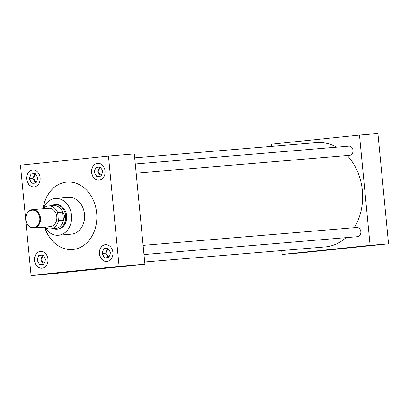 <?xml version="1.0" encoding="UTF-8"?>
<svg xmlns="http://www.w3.org/2000/svg" width="409" height="409" viewBox="0 0 409 409"><rect width="100%" height="100%" fill="white"/><g stroke="black" fill="none" stroke-linecap="round" stroke-linejoin="round"><path stroke-width="0.61" d="M312.225 251.474L322.435 250.538L312.225 251.474M352.568 247.297L362.778 246.361L352.568 247.297M66.754 272.005L76.964 271.07L66.754 272.005M107.107 267.829L117.317 266.893L107.107 267.829M108.462 249.091A4.085 3.262 -94.8 0 0 106.744 253.105A4.085 3.262 -94.8 0 0 109.137 256.663M100.629 167.731A4.085 3.262 -94.8 0 0 98.912 171.744A4.085 3.262 -94.8 0 0 101.299 175.303M43.523 255.809A4.085 3.262 -94.8 0 0 41.81 259.822A4.085 3.262 -94.8 0 0 44.198 263.386M99.433 253.784A8.456 6.754 -94.8 0 0 106.856 261.515A8.456 6.754 -94.8 0 0 112.874 252.394A8.456 6.754 -94.8 0 0 105.45 244.659A8.456 6.754 -94.8 0 0 99.433 253.784M105.522 244.654A8.456 6.754 -94.8 0 0 99.581 253.769A8.456 6.754 -94.8 0 0 106.933 261.509M91.601 172.424A8.456 6.754 -94.8 0 0 99.024 180.159A8.456 6.754 -94.8 0 0 105.036 171.034A8.456 6.754 -94.8 0 0 97.613 163.303A8.456 6.754 -94.8 0 0 91.601 172.424M97.69 163.298A8.456 6.754 -94.8 0 0 91.749 172.414A8.456 6.754 -94.8 0 0 99.096 180.149M34.499 260.502A8.456 6.754 -94.8 0 0 41.922 268.238A8.456 6.754 -94.8 0 0 47.935 259.112A8.456 6.754 -94.8 0 0 40.511 251.382A8.456 6.754 -94.8 0 0 34.499 260.502M40.583 251.377A8.456 6.754 -94.8 0 0 34.647 260.492A8.456 6.754 -94.8 0 0 41.994 268.227M35.69 174.454A4.085 3.262 -94.8 0 0 33.973 178.467A4.085 3.262 -94.8 0 0 36.365 182.025M26.662 179.147A8.456 6.754 -94.8 0 0 34.085 186.877A8.456 6.754 -94.8 0 0 40.102 177.757A8.456 6.754 -94.8 0 0 32.679 170.021A8.456 6.754 -94.8 0 0 26.662 179.147M32.751 170.016A8.456 6.754 -94.8 0 0 26.81 179.132A8.456 6.754 -94.8 0 0 34.162 186.872M143.999 254.556L357.548 236.693A4.617 3.686 -94.8 0 0 360.83 231.714A4.617 3.686 -94.8 0 0 356.776 227.496L143.114 245.364M136.161 173.196L349.71 155.333A4.617 3.686 -94.8 0 0 352.993 150.354A4.617 3.686 -94.8 0 0 348.943 146.136L135.277 164.004M45.026 227.353A18.466 14.744 -94.8 0 0 58.39 235.252A18.466 14.744 -94.8 0 0 71.519 215.333A18.466 14.744 -94.8 0 0 55.307 198.447A18.466 14.744 -94.8 0 0 43.446 208.457M58.39 235.252L71.381 234.163A18.466 14.744 -94.8 0 0 84.51 214.244A18.466 14.744 -94.8 0 0 68.303 197.363L55.307 198.447M44.617 227.138A33.855 27.035 -94.8 0 0 72.587 249.505A33.855 27.035 -94.8 0 0 96.662 212.987A33.855 27.035 -94.8 0 0 66.948 182.036A33.855 27.035 -94.8 0 0 43.078 208.738M44.688 227.133A33.855 27.035 -94.8 0 0 72.628 249.5M354.266 227.706A52.332 41.795 -94.8 0 0 362.348 190.471A52.332 41.795 -94.8 0 0 347.241 155.543M336.607 147.168A52.332 41.795 -94.8 0 0 316.413 142.629L134.684 157.828M57.255 229.158A12.321 9.842 -94.8 0 0 57.873 229.127A12.321 9.842 -94.8 0 0 66.636 215.834A12.321 9.842 -94.8 0 0 55.823 204.572A12.321 9.842 -94.8 0 0 55.205 204.648M281.699 250.553L282.077 254.464L370.094 245.359L359.475 135.082L271.458 144.193L271.668 146.371M144.714 262.016L325.14 246.924A52.332 41.795 -94.8 0 0 345.983 237.66M144.924 264.194L134.305 153.917L108.467 156.08L20.45 165.185L31.069 275.461L56.907 273.299L144.924 264.194L119.085 266.351L108.467 156.08M66.984 182.031A33.855 27.035 -94.8 0 0 43.15 208.733M282.077 254.464L300.533 252.92L388.55 243.815L377.931 133.538L359.475 135.082M370.094 245.359L388.55 243.815M31.069 275.461L119.085 266.351M37.117 176.892A4.801 3.834 -94.8 0 0 35.854 174.73L35.205 173.626L34.136 173.733A4.801 3.834 -94.8 0 0 32.04 173.953L30.972 174.06L30.547 175.277A4.801 3.834 -94.8 0 0 29.719 177.659L29.295 178.876L29.944 179.98A4.801 3.834 -94.8 0 0 31.207 182.148L31.856 183.252L32.925 183.14A4.801 3.834 -94.8 0 0 35.021 182.925L36.089 182.813L36.513 181.596A4.801 3.834 -94.8 0 0 37.342 179.214L37.766 177.997L37.117 176.892M32.925 183.14L35.021 182.925M29.944 179.98L31.207 182.148M35.246 173.692L34.663 173.753L32.986 178.569L35.506 182.874M32.986 178.569L29.295 178.876M30.547 175.277L29.719 177.659M34.663 173.753L30.972 174.06M34.136 173.733L32.04 173.953M44.954 258.253A4.801 3.834 -94.8 0 0 43.686 256.085L43.037 254.981L41.969 255.093A4.801 3.834 -94.8 0 0 39.872 255.308L38.804 255.421L38.38 256.637A4.801 3.834 -94.8 0 0 37.551 259.02L37.127 260.236L37.776 261.341A4.801 3.834 -94.8 0 0 39.044 263.503L39.688 264.608L40.757 264.5A4.801 3.834 -94.8 0 0 42.853 264.28L43.921 264.173L44.346 262.956A4.801 3.834 -94.8 0 0 45.174 260.574L45.598 259.357L44.954 258.253M102.056 170.175A4.801 3.834 -94.8 0 0 100.788 168.007L100.144 166.903L99.07 167.015A4.801 3.834 -94.8 0 0 96.979 167.23L95.905 167.342L95.486 168.559A4.801 3.834 -94.8 0 0 94.658 170.942L94.234 172.158L94.878 173.263A4.801 3.834 -94.8 0 0 96.146 175.425L96.79 176.53L97.863 176.422A4.801 3.834 -94.8 0 0 99.96 176.202L101.028 176.095L101.452 174.878A4.801 3.834 -94.8 0 0 102.281 172.496L102.7 171.279L102.056 170.175M109.888 251.535A4.801 3.834 -94.8 0 0 108.62 249.367L107.976 248.263L106.907 248.375A4.801 3.834 -94.8 0 0 104.811 248.59L103.743 248.703L103.319 249.914A4.801 3.834 -94.8 0 0 102.49 252.297L102.066 253.514L102.715 254.618A4.801 3.834 -94.8 0 0 103.978 256.786L104.627 257.89L105.696 257.777A4.801 3.834 -94.8 0 0 107.792 257.563L108.86 257.45L109.285 256.238A4.801 3.834 -94.8 0 0 110.113 253.856L110.537 252.639L109.888 251.535M40.757 264.5L42.853 264.28M37.776 261.341L39.044 263.503M43.078 255.052L42.495 255.114L40.818 259.925L43.339 264.234M40.818 259.925L37.127 260.236M38.38 256.637L37.551 259.02M42.495 255.114L38.804 255.421M41.969 255.093L39.872 255.308M97.863 176.422L99.96 176.202M94.878 173.263L96.146 175.425M100.185 166.974L99.597 167.036L97.925 171.846L100.445 176.156M97.925 171.846L94.234 172.158M95.486 168.559L94.658 170.942M99.597 167.036L95.905 167.342M99.07 167.015L96.979 167.23M105.696 257.777L107.792 257.563M102.715 254.618L103.978 256.786M108.017 248.329L107.434 248.391L105.757 253.207L108.278 257.512M105.757 253.207L102.066 253.514M103.319 249.914L102.49 252.297M107.434 248.391L103.743 248.703M106.907 248.375L104.811 248.59M39.801 218.14A8.742 6.979 -94.8 0 0 32.02 210.16A8.742 6.979 -94.8 0 0 25.91 219.577A8.742 6.979 -94.8 0 0 33.691 227.557A8.742 6.979 -94.8 0 0 39.801 218.14M25.813 219.592A9.233 7.372 85.2 0 1 32.383 209.633A9.233 7.372 85.2 0 1 40.486 218.074A9.233 7.372 85.2 0 1 33.921 228.033A9.233 7.372 85.2 0 1 25.813 219.592M33.921 228.033L50.235 226.668A9.233 7.372 -94.8 0 0 56.8 216.709A9.233 7.372 -94.8 0 0 48.697 208.268L32.383 209.633M51.554 205.717A12.296 9.821 85.2 0 1 54.883 204.674A12.296 9.821 85.2 0 1 65.68 215.916A12.296 9.821 85.2 0 1 56.933 229.183A12.296 9.821 85.2 0 1 53.477 228.708M62.7 211.985L64.729 216.003L63.502 220.328L62.664 212.056A11.534 9.213 -94.8 0 0 53.538 205.553L48.502 205.972A11.534 9.213 -94.8 0 0 43.196 208.728M44.734 227.128A11.534 9.213 -94.8 0 0 50.425 228.963A11.534 9.213 -94.8 0 0 58.421 220.691L57.628 212.476A11.534 9.213 -94.8 0 0 48.502 205.972M57.628 212.476L62.664 212.056M50.425 228.963L55.46 228.539A11.534 9.213 -94.8 0 0 63.456 220.267L58.421 220.691M54.883 204.674L56.442 204.541M56.933 229.183L58.492 229.055"/></g></svg>
